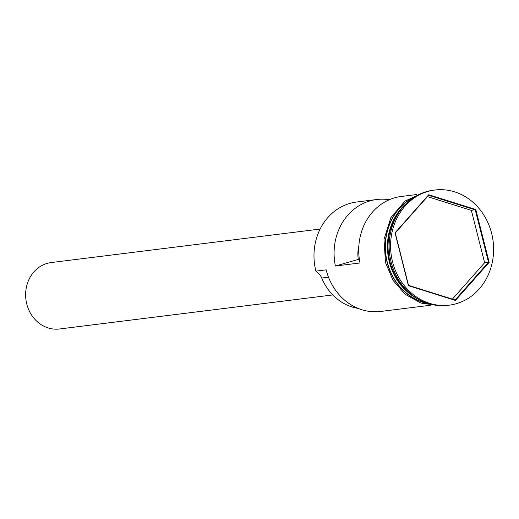 <?xml version="1.0" encoding="UTF-8"?>
<svg xmlns="http://www.w3.org/2000/svg" width="519" height="519" viewBox="0 0 519 519"><rect width="100%" height="100%" fill="white"/><g stroke="black" fill="none" stroke-linecap="round" stroke-linejoin="round"><path stroke-width="0.78" d="M389.256 199.757A55.786 49.435 82.9 0 0 376.723 199.517L356.618 202.021A55.786 49.435 82.9 0 0 315.896 271.132L326.153 269.854A55.786 49.435 82.9 0 0 380.667 311.458L430.459 305.256M332.77 294.941L59.484 328.981A33.469 29.661 -97.1 0 1 26.774 304.017A33.469 29.661 -97.1 0 1 51.212 262.549L320.132 229.054M401.797 208.456A55.786 49.435 82.9 0 0 389.964 261.907A55.786 49.435 82.9 0 0 412.631 295.415M406.273 203.513A55.786 49.435 82.9 0 0 389.347 261.985A55.786 49.435 82.9 0 0 418.178 299.113M434.922 190.019L433.488 190.201A58.018 51.413 82.9 0 0 391.131 262.076A58.018 51.413 82.9 0 0 447.832 305.341L449.266 305.159A58.018 51.413 82.9 0 0 491.623 233.284A58.018 51.413 82.9 0 0 434.922 190.019A58.018 51.413 82.9 0 0 392.572 261.894A58.018 51.413 82.9 0 0 449.266 305.159M376.723 199.517A55.786 49.435 82.9 0 0 335.404 266.026L360.024 262.958A55.786 49.435 -97.1 0 1 401.349 196.454L416.666 194.541M414.097 197.278A55.786 49.435 82.9 0 0 387.291 262.238A55.786 49.435 82.9 0 0 427.293 303.239M359.369 259.273L358.311 259.409A29.006 25.71 -97.1 0 1 358.83 246.188M335.404 266.026L358.311 259.409M408.401 285.677L395.03 232.836L428.726 194.748L475.793 209.507L489.164 262.348L455.468 300.436L408.401 285.677L408.511 285.346L455.137 299.963L488.515 262.231L475.268 209.89L428.642 195.274L395.264 232.999L408.511 285.346M315.896 271.132L316.441 271.716A13.39 11.866 -97.1 0 1 321.728 278.048L328.501 277.198M358.123 308.396A51.543 45.678 -97.1 0 1 321.728 278.048M452.419 299.113L484.616 262.718L471.369 210.377L475.793 209.507M471.369 210.377L427.461 196.61M484.616 262.718L489.164 262.348M455.468 300.436L455.137 299.963M428.642 195.274L428.726 194.748M388.64 237.897A55.338 49.039 82.9 0 0 389.931 261.848A55.338 49.039 82.9 0 0 392.649 270.101M415.68 196.299A56.007 49.636 82.9 0 0 387.103 262.296A56.007 49.636 82.9 0 0 429.07 303.797M438.231 305.516L420.993 303.102L405.32 294.37L393.019 280.338L385.507 262.633L383.995 239.363L390.885 217.623L405.054 201.035L424.14 192.38"/></g></svg>
